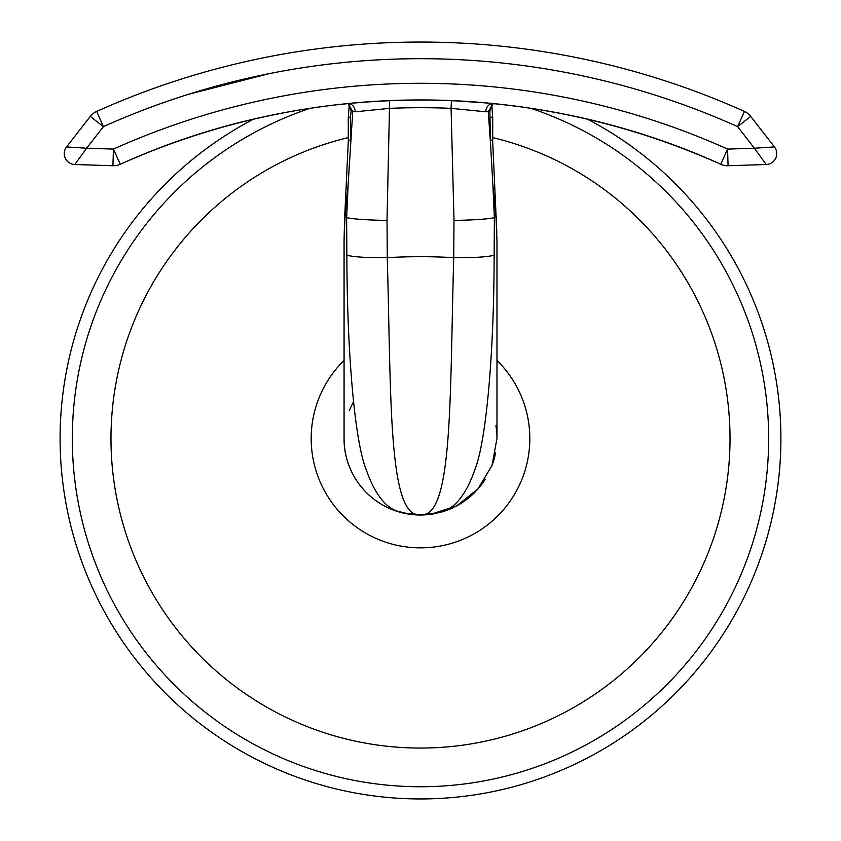 <?xml version="1.0" encoding="UTF-8"?>
<svg xmlns="http://www.w3.org/2000/svg" width="841" height="841" viewBox="0 0 841 841"><rect width="100%" height="100%" fill="white"/><g stroke="black" fill="none" stroke-linecap="round" stroke-linejoin="round"><path stroke-width="1.26" d="M427.522 513.515C452.542 499.112 450.019 388.153 453.72 257.651L454.003 220.468L451.081 108.342L485.656 111.779L489.861 110.749L490.513 143.391L492.879 184.705L496.032 217.672L496.978 240.747L496.978 438.56A76.447 76.447 0 0 0 495.896 425.746M353.472 401.84A76.447 76.447 0 0 0 349.383 410.576M495.591 452.742A76.447 76.447 0 0 1 491.659 466.429M485.246 479.16A76.447 76.447 0 0 1 476.595 490.471M475.817 491.302A76.447 76.447 0 0 1 454.792 506.871M453.793 507.365A76.447 76.447 0 0 1 440.442 512.348M430.592 514.335A76.447 76.447 0 0 1 426.156 514.797M426.398 514.776L428.111 514.503L425.147 514.303L427.512 513.515L432.779 513.557L428.111 514.503L432.348 514.061L426.061 514.797A76.447 76.447 0 0 1 425.924 514.808A76.447 76.447 0 0 1 425.546 514.839A76.447 76.447 0 0 1 414.413 514.766M411.67 514.503A76.447 76.447 0 0 1 344.022 438.56M420.511 514.766L415.454 514.839L420.5 515.007M394.818 510.55A76.447 76.447 -0 0 1 344.074 438.56A76.447 76.447 -0 0 0 394.818 510.55L410.208 514.303M496.947 438.56L492.038 465.43L478.014 488.884L456.642 505.904L430.645 514.324M416.968 514.85L414.96 514.808M405.961 513.536L414.361 514.766M403.06 512.821C387.659 510.529 375.349 496.053 366.108 469.394C354.219 439.706 347.039 348.048 346.86 255.18L346.639 217.672C353.104 219.091 366.571 220.027 387.018 220.479L389.646 100.594L372.468 101.519M344.074 438.56L344.074 240.736L344.978 217.672L348.121 184.705L346.639 217.672L344.978 217.672L344.715 216.368L348.353 140.153M432.779 513.557L437.961 512.821C453.341 510.54 465.63 496.158 474.839 469.699C486.718 440.095 494.024 349.709 494.151 255.18L494.371 217.672L492.879 184.705M437.961 512.821L433.115 513.925M426.65 514.766L425.924 514.808M428.111 514.503L424.032 514.85M425.147 514.303L422.539 514.681M412.889 514.503L415.875 514.303L413.478 513.515C388.468 499.102 390.981 388.143 387.28 257.651L387.018 220.479M415.875 514.303L418.482 514.681M387.249 257.651A576.064 576.064 0 0 1 453.751 257.651M348.353 116.888L350.497 117.509L351.139 110.749L355.344 111.779L389.972 108.342A725.047 725.047 1.1 0 1 451.081 108.342L451.407 100.594L460.521 101.036M461.057 101.067L470.508 101.645M474.503 101.929L479.212 102.297M486.928 102.959L451.407 100.594M365.803 101.992L358.676 102.56M358.445 102.581L351.443 103.201M727.549 149.088L727.602 149.088A749.457 749.457 0 0 0 113.451 149.088L120.274 164.279A16.641 16.641 0 0 1 112.925 165.73L74.807 164.51A10.901 10.901 0 0 1 64.252 153.619A10.901 10.901 0 0 0 74.807 164.51L86.612 148.237L72.789 147.333M120.274 164.279C308.332 78.676 532.71 78.676 720.779 164.268A732.816 732.816 0 0 0 120.274 164.279A732.816 732.816 0 0 1 720.769 164.268L727.57 149.099L728.075 165.73A16.641 16.641 0 0 1 720.758 164.289A732.816 732.816 0 0 0 493.373 103.58A732.816 732.816 0 0 1 720.748 164.289C648.222 131.806 572.437 111.569 493.373 103.58M96.715 111.401L103.401 126.644L90.26 116.426L66.544 146.923A10.901 10.901 0 0 0 64.252 153.619A10.901 10.901 0 0 1 66.544 146.923L90.26 116.426A16.641 16.641 0 0 1 96.589 111.454A790.708 790.708 0 0 1 744.432 111.433L744.432 111.464A16.641 16.641 0 0 1 750.729 116.415L774.445 146.923A10.901 10.901 0 0 1 766.193 164.51L728.075 165.73L766.193 164.51A10.901 10.901 0 0 0 774.445 146.923L754.388 148.237L766.193 164.51A10.901 10.901 0 0 0 774.445 146.923L750.729 116.415L737.62 126.623L744.432 111.454M388.09 42.712L389.299 42.67M390.655 42.618L393.294 42.523M395.848 42.439L398.655 42.355M451.712 42.66L449.924 42.597M447.717 42.513L445.162 42.439M404.122 42.218L412.868 42.092M349.32 104.936L351.139 110.749L348.447 104L352.736 111.622L348.121 184.705M269.551 73.566L188.699 94.224M101.109 121.514L99.848 118.718M74.607 147.448L77.13 147.617M79.254 147.753L83.091 148.005M67.648 146.996L69.477 147.112M85.404 149.898L78.266 159.748M75.459 163.617L74.807 164.51A10.901 10.901 0 0 1 66.544 146.923L72.421 147.312M96.589 111.454A16.641 16.641 0 0 0 93.12 113.556A16.641 16.641 0 0 1 96.589 111.454A16.641 16.641 0 0 0 90.26 116.426M112.925 165.73L113.451 149.088L86.612 148.237L103.401 126.644A774.056 774.056 0 0 1 737.62 126.623L754.388 148.237L727.612 149.099M355.344 111.779C354.65 106.46 352.085 103.727 347.659 103.569L347.606 103.58M350.497 117.509L350.487 143.391M346.86 255.18C353.493 257.02 366.96 257.84 387.259 257.651M408.221 513.557L413.478 513.515M454.003 220.468C474.44 220.027 487.896 219.091 494.371 217.672M490.513 143.391L488.264 111.622L493.341 103.569C488.926 103.716 486.361 106.46 485.656 111.779M453.73 257.651C474.03 257.84 487.507 257.02 494.151 255.18M491.68 104.936L489.861 110.749L493.215 103.674M773.331 146.996L774.445 146.923M758.004 147.995L768.569 147.301M756.364 150.97L755.628 149.94M765.531 163.606L764.501 162.176M490.503 117.509L492.647 116.888M253.362 119.264A360.39 360.39 0 0 0 420.5 798.95A360.39 360.39 0 0 0 587.638 119.264M492.71 137.598A309.499 309.499 0 0 1 420.5 748.059A309.499 309.499 0 0 1 348.29 137.598M530.745 108.279A348.195 348.195 0 0 1 420.5 786.745A348.195 348.195 0 0 1 310.203 108.289M344.074 360.4A109.309 109.309 0 0 0 420.5 547.869A109.309 109.309 0 0 0 496.978 360.453M494.413 217.672L496.074 217.672M348.29 116.973L348.29 140.153L350.497 140.153M496.264 216.105L496.032 217.672M490.503 140.153L492.71 140.153L492.71 116.973M744.422 111.464A16.641 16.641 0 0 1 750.729 116.415M348.342 116.973L349.215 104.768M393.609 42.513L396.416 42.418M349.446 104.894L348.447 104M405.888 513.525L409.104 514.135M344.085 239.023L344.715 216.368M496.852 233.136L492.637 140.153M431.906 514.135L435.165 513.515M492.542 104L491.554 104.894M492.647 116.973L491.785 104.768"/></g></svg>
